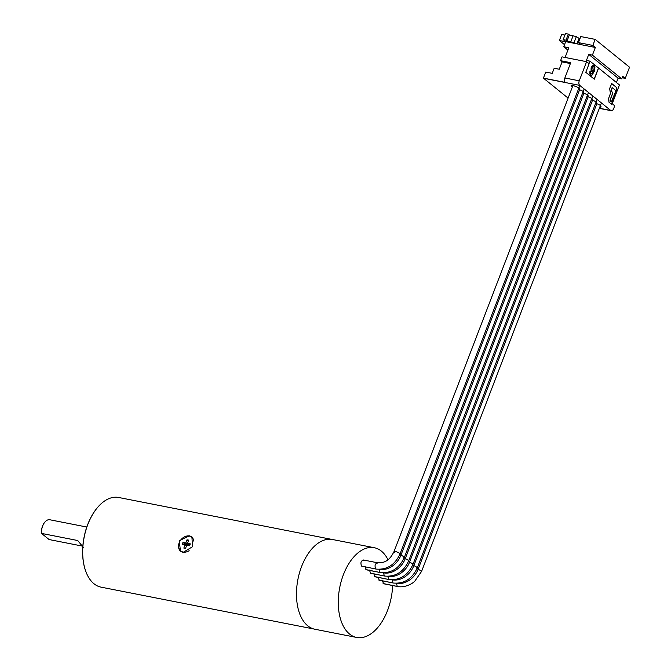 <?xml version="1.0" encoding="UTF-8"?>
<svg xmlns="http://www.w3.org/2000/svg" width="671" height="671" viewBox="0 0 671 671"><rect width="100%" height="100%" fill="white"/><g stroke="black" fill="none" stroke-linecap="round" stroke-linejoin="round"><path stroke-width="1.01" d="M313.852 628.995L101.069 587.15A45.687 26.219 -78.9 0 1 93.982 583.753A45.687 26.219 -78.9 0 1 85.569 570.761A45.687 26.219 -78.9 0 1 98.151 506.79A45.687 26.219 -78.9 0 1 118.7 497.488L331.482 539.333M189.448 535.81L191.948 536.943L192.426 546.781L183.091 552.384L180.457 551.151L179.258 540.725L189.448 535.81M85.519 570.618A45.334 26.018 -78.9 0 1 85.469 570.484A45.334 26.018 -78.9 0 1 97.958 507.008A45.334 26.018 -78.9 0 1 98.05 506.899M83.338 547.385L77.71 540.524L41.51 533.403A10.543 6.047 -78.9 0 1 45.041 521.904A10.543 6.047 -78.9 0 1 49.788 519.757L86.811 527.037M41.51 533.403L49.1 539.543L81.921 546.001M41.459 533.537A10.191 5.846 -78.9 0 1 44.848 522.122A10.191 5.846 -78.9 0 1 44.949 522.013M387.955 559.689A45.729 26.236 101.1 0 0 374.292 547.721L332.497 539.501A45.729 26.236 101.1 0 0 301.598 566.5A45.729 26.236 101.1 0 0 314.85 629.23L356.645 637.45A45.729 26.236 101.1 0 0 387.553 610.451A45.729 26.236 101.1 0 0 392.636 585.531M374.292 547.721A45.729 26.236 101.1 0 0 343.393 574.72A45.729 26.236 101.1 0 0 356.645 637.45M365.108 566.584L366.358 569.805L380.474 572.581L365.854 569.562M369.419 570.073L370.66 573.294L384.785 576.07L370.166 573.051M373.73 573.562L374.972 576.775L389.096 579.559L374.477 576.54M378.041 577.043L379.283 580.264L393.407 583.04L378.788 580.029M382.353 580.532L383.594 583.753L397.718 586.529L383.099 583.518M363.799 560.21C361.032 560.537 360.285 562.491 361.543 566.081L376.163 569.092L361.543 566.081M379.4 569.394A18.805 14.737 -51 0 0 400.889 555.278L579.576 89.788M572.43 86.819L571.6 86.148A3.691 0.881 21 0 1 571.113 85.41A3.691 0.881 21 0 1 572.782 85.284L574.821 86.165A4.043 0.965 21 0 1 579.467 88.916A4.043 0.965 21 0 1 578.519 89.168L579.107 89.646A4.043 0.965 21 0 1 583.778 92.405A4.043 0.965 21 0 1 582.831 92.657L583.418 93.126A4.043 0.965 21 0 1 588.09 95.894A4.043 0.965 21 0 1 587.142 96.146L587.729 96.616A4.043 0.965 21 0 1 592.392 99.383A4.043 0.965 21 0 1 591.453 99.635L592.04 100.105A4.043 0.965 21 0 1 596.704 102.873A4.043 0.965 21 0 1 595.764 103.124L596.343 103.594A4.043 0.965 21 0 1 601.015 106.362A4.043 0.965 21 0 1 600.092 106.614L600.864 107.234L599.84 107.033M600.495 105.557L600.092 106.614M595.764 103.124L596.175 102.059M396.636 583.342A18.805 14.737 -51 0 0 418.125 569.234L596.813 103.737M392.325 579.853A18.805 14.737 -51 0 0 413.814 565.745L592.501 100.256M388.014 576.364A18.805 14.737 -51 0 0 409.511 562.256L588.19 96.767M383.711 572.883A18.805 14.737 -51 0 0 405.2 558.767L583.887 93.277M582.831 92.657L583.242 91.591M578.519 89.168L578.93 88.102M568.094 98.109L543.577 78.264A3.514 2.013 -78.9 0 1 543.418 78.113L545.733 72.074L552.233 73.349L554.187 68.249L559.27 69.247L562.088 61.917L560.562 60.684L570.727 62.68L564.856 77.979A3.514 2.013 -78.9 0 0 565.167 82.39L543.418 78.113M579.727 85.376L610.719 110.455A3.514 2.013 101.1 0 0 611.264 110.715A3.514 2.013 101.1 0 0 613.638 108.643L614.737 105.775L612.229 103.737L619.442 84.932L598.574 68.039L594.296 79.186L585.8 72.317L589.104 63.72L586.597 61.69L579.258 80.814A3.514 2.013 101.1 0 0 579.727 85.376L543.577 78.264M611.86 83.649L616.297 87.238L616.808 91.172L611.617 104.315L609.016 102.235L608.538 98.662L610.442 93.445L609.629 88.53L611.709 83.607M598.574 68.039L589.977 61.153L586.412 60.449L588.744 54.393L618.1 78.155L616.431 82.499M594.204 79.111L598.457 68.023M560.562 60.684L562.03 56.859L586.597 61.69M622.202 77.761L625.255 78.364L629.541 67.209L595.16 39.379L592.837 45.435L595.345 47.473L592.409 55.123L621.765 78.876L618.1 78.155M621.765 78.876L622.747 76.326L625.255 78.364M565.083 57.463L568.823 47.733L563.732 46.735L567.909 50.115M570.392 63.552L562.088 61.917M563.179 39.606L566.005 40.159L568.329 34.104L565.51 33.55L563.179 39.606L565.695 41.636L563.732 46.735M564.529 44.672L559.371 40.495L565.653 41.736M564.923 35.077L561.694 34.439L559.371 40.495M568.329 34.104L569.352 34.926L576.355 36.62L579.861 38.884M595.16 39.379L580.759 36.553L578.436 42.608L580.943 44.638L595.345 47.473M576.959 43.85L578.93 38.708M565.695 41.636L575.013 43.472L574.032 42.676L576.355 36.62M592.837 45.435L578.436 42.608M588.744 54.393L592.409 55.123M575.013 43.472L580.943 44.638M589.012 63.644L589.977 61.153M574.032 42.676L567.02 40.981L566.005 40.159M569.352 34.926L567.02 40.981M570.694 42.021L573.017 35.966M591.21 74.02L592.132 73.584L593.198 71.654M591.084 75.328L589.792 74.036L589.943 71.025L590.128 74.556L591.084 75.328L592.107 75.06L594.33 71.218L594.992 66.899L594.389 65.632L593.298 65.213L591.604 66.815L591.185 70.715L592.007 71.847L593.374 71.537L591.981 73.86L590.799 73.684L590.698 71.562L590.061 71.051M592.367 71.982L591.076 70.69L591.117 67.754L592.199 65.808L593.709 65.23M592.191 67.452L593.206 66.546L594.162 67.318L593.885 69.767L592.87 70.665L591.923 69.893L592.191 67.452M592.443 70.631L592.87 70.665M592.761 70.648L593.265 70.514M593.416 70.237L593.885 69.767M593.776 69.742L594.162 69.046M594.053 69.029L594.263 68.35M594.154 68.325L594.28 67.888M594.162 67.863L594.162 67.318M594.045 67.301L593.936 66.823M611.558 104.29L616.691 91.155L616.179 87.222L611.742 83.623M611.315 101.942L609.956 100.247L612.749 92.959L610.979 90.208L612.237 87.742M611.918 88.077L611.172 90.954L612.858 92.984L610.065 100.264L611.373 101.958L615.76 91.181L615.684 90.459L612.388 87.792L611.809 88.052M591.453 99.635L591.864 98.57M587.142 96.146L587.553 95.081M192.091 537.06A9.134 7.163 129 0 0 189.683 536.003A9.134 7.163 -51 0 0 183.904 537.194M179.023 543.225A9.134 7.163 -51 0 0 180.608 551.268M189.155 550.673A8.79 6.886 129 0 1 180.759 550.941A8.79 6.886 129 0 1 179.207 542.705A8.79 6.886 129 0 1 187.352 536.045A8.79 6.886 129 0 1 193.894 541.237M185.783 542.973L187.008 539.786L188.702 540.121L187.477 543.309L190.304 543.862L189.566 545.775L186.748 545.221L185.523 548.408L183.829 548.073L185.053 544.886L182.227 544.332L182.957 542.42L185.783 542.973L188.157 544.894L188.467 544.106M187.008 539.786L188.383 540.952M187.477 543.309L189.792 545.179M188.157 544.894L186.018 544.475A3.867 3.028 -51 0 0 185.573 545.305M185.053 544.886L186.437 546.009M186.018 544.475L185.406 543.98A3.867 3.028 -51 0 0 184.944 544.86M185.406 543.98L184.324 543.527L183.963 544.667M182.957 542.42L184.324 543.527M375.668 568.857C374.401 565.267 375.156 563.313 377.916 562.994M573 85.326L394.011 551.604C390.816 557.878 386.781 563.405 377.421 562.751L363.296 559.975M397.215 586.295L396.477 583.309M392.904 582.805L392.166 579.828M388.601 579.316L387.855 576.339M384.29 575.827L383.544 572.849M379.979 572.346L379.232 569.36M403.774 557.609L403.942 556.762L399.841 554.439M399.463 554.129L399.631 553.273C395.882 551.302 394.154 550.966 394.431 552.25M417.085 568.387L421.598 571.365L601.417 102.923M416.699 568.077L416.867 567.23L412.774 564.898M412.388 564.588L412.556 563.741L408.463 561.409M408.085 561.099L408.253 560.251L404.152 557.92M610.719 110.455L599.379 108.224M579.258 80.814L564.856 77.979M571.6 86.148L571.969 85.175M579.861 85.485L400.05 553.927C394.909 564.923 386.949 569.973 376.163 569.092M393.407 583.04C404.194 583.929 412.153 578.872 417.287 567.876L597.106 99.434M397.718 586.529C404.37 587.88 412.17 584.089 414.854 581.086L421.598 571.365M592.795 95.953L412.975 564.386C407.842 575.383 399.882 580.44 389.096 579.559M588.484 92.464L408.664 560.906C403.531 571.902 395.571 576.951 384.785 576.07M584.173 88.975L404.353 557.416C399.22 568.412 391.26 573.462 380.474 572.581M599.329 108.366L611.264 110.715"/></g></svg>
